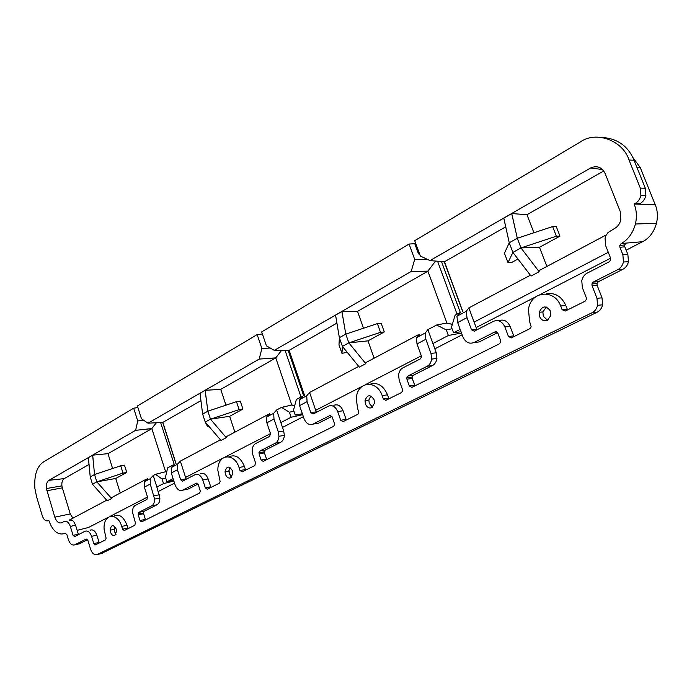 <?xml version="1.0" encoding="UTF-8"?>
<svg xmlns="http://www.w3.org/2000/svg" width="692" height="692" viewBox="0 0 692 692"><rect width="100%" height="100%" fill="white"/><g stroke="black" fill="none" stroke-linecap="round" stroke-linejoin="round"><path stroke-width="1.04" d="M580.277 141.99L414.716 240.678L420.347 256.049L430 260.599L590.579 168.009C596.902 165.232 601.763 167.083 605.154 173.562L620.24 211.493L620.793 220.073C619.643 224.087 617.549 226.898 614.531 228.498L608.078 232.486L606.054 235.358L605.059 238.152L605.604 245.478L610.56 258.064L610.699 259.846L609.306 261.758L587.179 273.141C584.481 274.508 582.681 277.042 581.764 280.727L582.361 287.604L586.254 297.629L586.401 299.351L585.051 301.219L565.182 311.106L562.112 309.679L560.684 305.968C554.586 288.919 530.894 290.536 528.454 309.48L529.622 321.572L531.162 326.84L529.89 328.665L511.327 337.904L508.447 336.485L504.849 326.883C502.167 321.373 498.37 319.522 493.448 321.322L474.262 331.183L471.494 329.799L467.005 317.645L457.663 322.558L462.974 336.987C465.526 342.376 469.185 344.227 473.951 342.54L495.057 331.84L497.903 333.241L500.576 340.421L500.731 341.978L499.512 343.786L411.904 387.382L409.353 385.98L406.922 379.181L406.758 377.815L407.847 376.041L427.163 366.25C429.524 365.056 431.012 362.669 431.626 359.096L430.978 353.43L425.848 339.27L416.999 343.915L421.255 355.723L421.419 357.115L420.312 358.914L402.874 367.876C400.556 369.078 399.12 371.457 398.575 375.012L399.223 380.401L402.45 389.432L402.606 390.79L401.533 392.546L385.825 400.365L383.359 398.964L382.174 395.616C376.898 379.648 357.141 380.92 356.293 398.557L357.522 408.003L358.837 412.562L357.825 414.3L343.033 421.662L340.698 420.269L337.696 411.584C335.473 406.576 332.394 404.759 328.458 406.135L313.104 414.024L310.855 412.674L307.084 401.654L299.593 405.599L304.048 418.677C306.175 423.582 309.16 425.398 312.992 424.11L329.876 415.546L332.177 416.921L334.418 423.409L334.582 424.62L333.605 426.35L263.202 461.391L261.109 460.024L259.05 453.84L259.768 451.072L275.373 443.174C277.457 442.084 278.651 439.783 278.962 436.28L278.322 431.903L273.989 419.041L266.853 422.795L270.451 433.512L269.724 436.323L255.633 443.563C253.575 444.662 252.416 446.963 252.165 450.466L252.796 454.609L255.521 462.818L254.812 465.56L242.088 471.901L240.055 470.543L239.051 467.498C234.363 452.317 217.452 453.667 217.859 470.361L220.134 481.528L219.321 483.224L207.263 489.227L205.334 487.886L202.765 479.963C200.888 475.369 198.336 473.605 195.109 474.677L182.55 481.13L180.681 479.824L177.455 469.756L171.305 472.991L175.128 484.945C176.936 489.452 179.41 491.208 182.558 490.204L196.381 483.198L198.293 484.521L200.351 491.363L199.564 493.059L141.756 521.829L140.009 520.514L138.236 514.848L138.798 512.374L151.66 505.861C153.546 504.831 154.515 502.574 154.558 499.079L150.268 484.045L144.386 487.133L147.482 496.951L146.903 499.451L135.286 505.428C133.418 506.475 132.483 508.741 132.492 512.236L135.39 522.815L134.836 525.271L124.309 530.513L122.605 529.207L121.731 526.413C117.484 511.786 102.71 513.551 104.137 529.518L106.101 538.22L105.444 539.898L95.427 544.881L93.792 543.592L91.569 536.309C89.951 532.079 87.797 530.383 85.099 531.222L74.632 536.603L73.049 535.348L70.359 526.456C68.776 522.287 66.691 520.635 64.088 521.483L61.796 522.702C58.881 523.662 56.545 521.811 54.815 517.158L46.39 488.552C46.053 484.443 46.918 481.693 48.985 480.291L135.632 430.329L137.725 420.935L133.677 408.193L43.449 461.971C36.918 466.391 34.064 475.205 34.877 488.422L36.546 496.657L42.29 515.808C43.804 519.874 45.819 521.483 48.345 520.652L48.777 520.419C52.869 531.508 58.37 535.798 65.29 533.29L66.856 534.544L68.439 539.786C70.004 543.955 72.098 545.633 74.736 544.838L86.258 539.007L87.867 540.279L90.635 549.361C92.244 553.609 94.415 555.33 97.139 554.543L592.11 312.715C594.791 311.426 596.608 308.952 597.559 305.302L596.971 298.295L592.067 285.692L591.919 283.954L593.286 282.068L617.818 269.629C620.577 268.262 622.445 265.711 623.449 261.991L622.878 254.786L619.911 247.286L619.773 245.444L621.252 243.498C628.033 239.795 632.765 233.29 635.455 223.992C637.012 216.57 636.562 209.91 634.114 203.993L635.135 203.439C637.955 201.943 639.875 199.279 640.913 195.455L640.334 188.112L629.028 159.999C622.765 140.165 595.821 130.684 580.277 141.99M114.872 535.47C113.021 536.032 111.55 534.89 110.469 532.07L110.123 530.202C111.213 524.51 113.263 524.155 116.282 529.146L116.637 531.058L114.872 535.47M230.687 477.861C228.464 478.57 226.717 477.393 225.454 474.323L225.047 471.762C226.665 465.88 229.138 465.56 232.469 470.802L232.875 473.406L230.687 477.861M371.786 407.675C369.052 408.591 366.942 407.372 365.437 404.024L365.013 400.668C367.296 394.475 370.315 394.146 374.069 399.691L374.502 403.09L371.786 407.675M547.458 320.292C544.024 321.503 541.404 320.258 539.587 316.564L539.18 312.274C542.355 305.605 546.118 305.215 550.46 311.106L550.858 315.457L547.458 320.292M202.635 414.11L205.239 422.051L210.472 419.17L207.851 411.195L202.635 414.11L200.014 393.298M341.874 311.512L335.568 315.145L339.365 337.696L342.41 346.407L348.846 342.86L345.775 334.115L339.365 337.696L338.993 344.893L341.969 353.404L342.41 346.407L359.304 367.123L365.783 363.681L348.846 342.86L380.505 332.342L377.399 323.614L345.775 334.115L341.926 311.487M209.114 426.583L207.704 426.8L205.239 422.051L221.007 440.467L226.284 437.664L210.472 419.17L239.138 409.621L236.491 401.663L207.851 411.195L205.169 390.331M205.117 390.357L199.988 393.307L201.813 407.64M234.882 432.145L229.649 416.316L210.472 419.17M226.284 437.664L226.016 436.851L253.246 422.397M229.649 416.316L242.935 409.067L239.138 409.621M242.935 409.067L240.297 401.135L236.491 401.663M225.955 405.166L220.739 389.362L205.109 390.314L207.038 404.976M257.156 334.591L137.405 405.97L141.462 418.755L148.019 423.193L259.206 359.079L261.87 348.508L257.156 334.591L262.406 333.994M374.113 358.197L367.98 340.862L348.846 342.86M365.783 363.681L365.471 362.79L398.99 344.997M367.98 340.862L384.285 331.97L380.505 332.342M384.285 331.97L381.18 323.268L377.399 323.614M363.508 328.233L357.53 311.357L341.865 311.469L344.616 327.368M409.076 244.034L261.688 331.892L266.429 345.844L274.292 350.377L411.221 271.428L414.672 259.362L409.076 244.034L414.776 243.696L418.522 253.938L419.56 253.912M338.163 330.681L335.594 315.128M347.15 352.219L341.969 353.404M259.206 359.079L275.753 357.954M275.788 357.963L220.739 389.362M242.33 368.819L207.176 389.103M205.109 390.297L205.654 390.262M148.019 423.193L162.828 422.38L200.896 400.677M199.936 393.281L162.741 414.707M162.845 422.371L176.01 463.441M446.487 323.103L452.378 324.271M411.221 271.428L427.907 271.212L357.53 311.357M389.484 283.971L344.512 309.912M341.865 311.452L342.402 311.443M274.292 350.377L289.118 350.36L336.883 323.129M335.508 315.111L291.626 340.395M289.135 350.342L304.48 395.218M269.992 415.261L269.569 413.747M280.848 407.735L291.756 404.898L294.714 405.65M173.657 480.334L166.928 481.831L165.457 477.212L167.654 467.844L173.216 464.886M174.661 465.768L174.211 464.367L174.713 465.742M194.867 453.398L220.445 439.809M281.488 407.389L289.412 412.216L293.918 411.117M294.671 405.815L291.739 405.045L283.331 406.965M301.011 397.009L285.069 350.351M281.566 350.351L275.771 357.894L291.756 404.915M262.173 358.863L275.701 357.876L276.817 356.492M270.226 348.033L261.87 348.508M175.889 463.51L162.698 422.388M436.617 325.006L446.331 329.928L448.364 335.482L432.907 343.517L427.872 329.651L436.617 325.006L446.375 323.129M302.369 413.747L295.268 415.096L293.546 410.045L296.34 399.5L297.11 399.094M302.136 396.455L299.238 399.768L299.593 405.599M327.307 383.065L358.707 366.379M446.331 329.928L452.049 328.743M452.334 324.427L446.816 323.043L438.443 324.652M457.049 314.151L437.56 261.213M435.579 261.057L427.89 271.134L446.85 322.887M414.205 271.376L427.786 271.126L429.369 269.145M427.405 259.379L414.672 259.362M288.123 350.351L303.624 395.668M304.35 395.288L288.971 350.36M507.997 262.649L512.893 252.39L509.243 242.754L504.442 253.246L507.997 262.649L511.673 262.476L517.988 259.033M546.853 266.463L539.492 247.303L520.989 247.926L539.172 271.731L531.024 276.056L512.893 252.39L520.989 247.926L517.296 238.256L509.243 242.754L503.811 218.144M520.989 247.926L556.342 236.214L552.614 226.569L517.296 238.256L511.769 213.56M92.469 484.236L107.234 500.8L111.611 498.482L96.811 481.848L92.469 484.236L90.219 476.935L94.544 474.522L92.693 455.172M96.811 481.848L94.544 474.522L120.719 465.794L123.003 473.103L96.811 481.848L115.72 478.466L126.757 472.446L123.003 473.103M166.668 472.065L165.578 471.762L155.466 474.314L162.066 478.994L165.717 478.025M268.418 414.335L248.869 424.724M198.846 451.288L180.344 461.114L186.036 478.821L180.681 479.824M289.412 412.216L291.116 417.25L302.689 414.681M303.364 416.662L282.492 427.431M270.486 433.625L225.194 456.979M222.876 458.173L185.586 477.411M174.211 464.367L160.605 422.492M166.928 481.831L173.104 478.622M419.663 335.975L418.954 334.392M418.029 334.885L393.601 347.86M332.177 380.479L309.583 392.476L316.235 411.835L310.855 412.674M448.364 335.482L461.521 333.042M462.152 334.764L434.844 348.846M421.298 355.835L365.385 384.674M362.539 386.145L315.708 410.295M461.054 331.762L453.537 332.791L451.487 327.221L455.12 315.18L455.717 314.869M441.505 261.541L460.292 312.464M462.567 311.27L444.264 261.766M459.566 312.853L456.919 316.235L457.663 322.558M490.948 296.159L530.383 275.208M511.717 213.594L503.785 218.162L507.668 235.652M556.342 236.214L559.975 236.128L556.247 226.518L552.614 226.569M539.172 271.731L538.791 270.745L606.296 234.891M539.492 247.303L559.975 236.128M69.252 520.107L72.046 520.15L69.252 520.107L106.706 500.212M92.641 455.206L88.394 457.646L90.219 476.935M156.427 422.717L151.842 428.582L165.587 471.641L166.703 471.918M111.611 498.482L111.377 497.73L133.945 485.758M147.785 479.997L147.353 478.63L144.343 481.822L144.386 487.133M154.039 475.084L155.466 474.314M156.894 473.933L165.111 471.883M120.252 493.015L115.72 478.466M126.757 472.446L124.465 465.145L120.719 465.794M72.046 520.15L73.603 521.405L75.523 525.046L78.464 534.639M146.272 479.201L130.321 487.678M162.066 478.994L163.528 483.596L173.882 481.044M137.907 407.553L133.677 408.193M137.725 420.935L143.824 420.347M291.116 417.25L280.857 422.587L283.703 431.012L284.334 435.363C284.127 438.685 282.924 440.977 280.744 442.24L265.14 450.12L264.43 452.879L266.749 459.626M546.317 307.049L542.883 311.928L543.281 316.201L547.493 320.275M497.046 292.924L468.847 307.897L474.107 322.091L608.294 252.32M636.882 167.265L640.238 167.542L632.713 157.266M505.714 226.846L444.446 261.775L430 260.599M444.463 261.775L462.697 311.201M533.913 232.754L526.984 214.719L511.708 213.543L515.73 231.284M603.735 170.95L526.984 214.719M460.171 314.514L459.384 312.914M458.614 313.312L455.699 314.869M453.537 332.791L460.163 329.349M302.638 397.969L301.946 396.525M301.141 396.948L297.102 399.094M280.831 407.735L276.601 409.984L280.857 422.587M154.247 474.971L153.217 475.516L156.876 487.056L163.528 483.596M72.868 518.187L70.264 513.931L54.815 517.158M46.866 490.801L62.332 487.834L61.908 485.862C61.579 482.341 62.358 479.928 64.226 478.622L48.985 480.291M89.008 464.488L64.226 478.622M62.332 487.834L70.264 513.931M89.675 471.373L88.42 457.628M112.614 468.493L107.987 453.667L92.633 455.163L94.017 469.064M135.632 430.329L151.825 428.633M151.859 428.633L107.987 453.667M137.924 430.078L151.79 428.547L156.357 422.726M174.54 483.111L158.286 491.493M147.508 497.046L110.08 516.353M108.151 517.348L88.472 527.494L85.384 528.273M77.123 530.332L88.472 527.494M90.375 530.115C93.074 529.242 95.236 530.928 96.845 535.184L99.285 542.961M113.358 516.344C118.894 513.386 123.453 516.37 127.034 525.289L128.124 528.61M140.684 521.612L140.312 520.445M156.876 487.056L159.887 498.024C159.913 501.363 158.952 503.62 156.989 504.779L144.118 511.284L143.408 512.98L145.554 519.934M198.076 484.019L187.913 489.157L185.984 489.529M200.472 473.674C203.708 472.575 206.259 474.331 208.128 478.933L210.939 487.402M228.948 456.755C235.427 454.108 240.582 457.351 244.414 466.494L245.677 470.11M331.926 416.368L318.355 423.227L315.44 423.703M333.829 405.313C337.774 403.903 340.853 405.711 343.059 410.745L346.346 420.009M370.004 384.207C377.59 381.984 383.42 385.513 387.511 394.812L388.999 398.782M432.907 343.517L436.28 352.79L436.92 358.43C436.436 361.778 434.948 364.148 432.465 365.558L413.159 375.306L412.077 377.079L412.242 378.438L414.984 385.851M497.591 332.636L479.21 341.926L474.478 342.479M474.107 322.091L477.004 329.773M498.707 320.785C503.629 318.969 507.409 320.82 510.056 326.339L514 336.58M546.256 293.901C554.993 292.361 561.515 296.228 565.805 305.509L567.604 309.904M626.061 243.074L624.668 244.959L624.807 246.793L627.886 254.561L628.448 261.732C627.618 265.2 625.75 267.735 622.835 269.335L598.346 281.713L596.98 283.59L597.127 285.32L602.023 297.863L602.594 304.835C601.806 308.234 599.999 310.699 597.161 312.213L101.136 553.643M94.908 544.933L94.458 543.454M87.676 539.812L78.646 543.99M114.379 526.154L114.664 531.491L116.031 534.285M228.948 470.153L229.493 473.968L231.405 477.359M476.131 327.558L536.265 296.539M539.855 294.688L610.603 258.194M626.148 250.184L642.574 241.707L621.26 243.506M640.238 167.542L655.281 204.841C657.556 210.29 657.971 216.458 656.509 223.326C653.862 232.235 649.217 238.359 642.574 241.707M602.369 137.474C617.558 138.556 628.128 146.15 634.062 160.259L645.325 188.233L645.896 195.533C644.866 199.339 642.946 201.986 640.135 203.483L638.828 204.183L634.114 203.993M370.817 395.954L368.845 400.088L369.268 403.427L372.555 407.173M230.003 467.446L228.888 471.044L229.294 473.596L231.777 476.952M114.474 526.223L114.258 531.257L116.083 534.189M503.724 218.118L475.707 234.251M468.856 307.914L466.235 311.305L467.005 317.645M459.626 312.819L460.249 314.471M427.881 329.66L425.182 333.051L425.848 339.27M419.707 335.949L419.144 334.322L416.359 337.722L416.999 343.915M309.592 392.485L306.712 395.807L307.084 401.654M302.196 396.421L302.715 397.926M276.61 410.001L273.695 413.306L273.989 419.041M270.044 415.235L269.569 413.755L266.567 417.077L266.853 422.795M180.344 461.123L177.351 464.341L177.455 469.756M174.297 464.358L171.209 467.593L171.305 472.991M153.226 475.525L150.207 478.717L150.268 484.045M147.439 478.613L147.837 479.971M70.359 526.456L75.523 525.046L73.594 521.422M88.334 457.628L73.499 466.166M590.579 168.009L602.516 169.523M638.828 204.183L655.281 204.841M567.224 309.203L562.112 309.679M565.805 305.509L560.684 305.968M513.646 335.897L508.447 336.485M510.056 326.339L504.849 326.883M476.762 329.254L471.494 329.799M479.21 341.926L473.951 342.54M496.328 331.702L495.057 331.84M414.664 385.21L409.353 385.98M412.242 378.438L406.922 379.181M413.159 375.306L407.847 376.041M432.465 365.558L427.163 366.25M436.28 352.79L430.978 353.43M388.688 398.151L383.359 398.964M387.511 394.812L382.174 395.616M346.052 419.387L340.698 420.269M343.059 410.745L337.696 411.584M318.355 423.227L312.992 424.11M330.655 415.425L329.876 415.546M266.481 459.03L261.109 460.024M264.43 452.879L259.05 453.84M265.14 450.12L259.768 451.072M280.744 442.24L275.373 443.174M283.703 431.012L278.322 431.903M245.418 469.522L240.055 470.543M244.414 466.494L239.051 467.498M210.688 486.831L205.334 487.886M208.128 478.933L202.765 479.963M187.913 489.157L182.558 490.204M196.9 483.094L196.381 483.198M145.329 519.389L140.009 520.514M143.555 513.749L138.236 514.848M144.118 511.284L138.798 512.374M156.989 504.779L151.66 505.861M159.324 494.771L153.987 495.818M127.908 528.074L122.605 529.207M127.034 525.289L121.731 526.413M99.068 542.442L93.792 543.592M96.845 535.184L91.569 536.309M78.317 534.241L73.049 535.348M79.995 543.696L74.736 544.838M102.416 553.349L97.139 554.543M597.161 312.213L592.11 312.715M602.023 297.863L596.971 298.295M597.127 285.32L592.067 285.692M598.346 281.713L593.286 282.068M622.835 269.335L617.818 269.629M627.886 254.561L622.878 254.786M624.807 246.793L619.911 247.286M640.135 203.483L635.135 203.439M645.325 188.233L640.334 188.112M634.062 160.259L629.028 159.999M61.908 485.862L46.39 488.552M456.919 316.235L466.235 311.305M406.758 377.815L412.077 377.079M436.929 358.43L431.626 359.096M416.359 337.722L425.182 333.051M299.238 399.768L306.712 395.807M258.894 452.793L264.266 451.833M284.334 435.372L278.962 436.28M266.567 417.077L273.695 413.306M171.209 467.593L177.351 464.341M138.097 514.069L143.417 512.98M159.895 498.024L154.558 499.079M144.343 481.822L150.207 478.717M602.602 304.835L597.559 305.302M591.919 283.954L596.98 283.59M628.457 261.732L623.449 261.991M619.773 245.444L624.668 244.959M635.455 223.992L656.509 223.326M640.913 195.455L645.896 195.533M539.18 312.274L542.874 311.928M365.013 400.668L368.836 400.088M225.047 471.762L228.888 471.044M110.123 530.202L113.912 529.397"/></g></svg>
